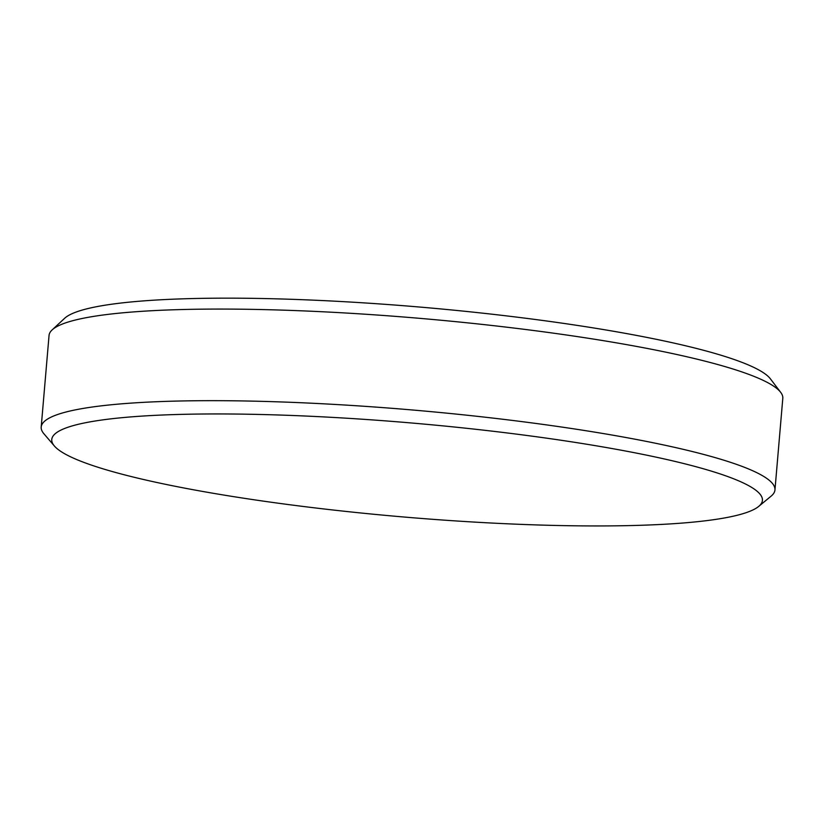 <?xml version="1.0" encoding="UTF-8"?>
<svg xmlns="http://www.w3.org/2000/svg" width="824" height="824" viewBox="0 0 824 824"><rect width="100%" height="100%" fill="white"/><g stroke="black" fill="none" stroke-linecap="round" stroke-linejoin="round"><path stroke-width="1.24" d="M52.159 329.888L64.612 318.311A356.72 47.174 4.9 0 1 305.529 299.823A356.72 47.174 4.9 0 1 672.477 342.763A356.72 47.174 4.9 0 1 770.378 378.824L780.689 392.348A368.215 48.698 -175.1 0 0 679.625 355.123A368.215 48.698 -175.1 0 0 300.842 310.792A368.215 48.698 -175.1 0 0 52.159 329.888A368.215 48.698 -175.1 0 0 49.049 335.44L41.2 427.038A368.215 48.698 4.9 0 1 272.414 401.659A368.215 48.698 4.9 0 1 671.776 446.721A368.215 48.698 4.9 0 1 774.951 489.95A368.215 48.698 4.9 0 1 771.11 496.141L758.698 506.41A356.617 47.164 -175.1 0 0 662.486 458.546A356.617 47.164 -175.1 0 0 253.926 414.338A356.617 47.164 -175.1 0 0 54.415 446.031A356.617 47.164 -175.1 0 0 151.698 481.35A356.617 47.164 -175.1 0 0 516.112 524.177A356.617 47.164 -175.1 0 0 758.698 506.41M774.951 489.95L782.8 398.342A368.215 48.698 -175.1 0 0 780.689 392.348M54.415 446.031L43.929 433.795A368.215 48.698 4.9 0 1 41.2 427.038"/></g></svg>
